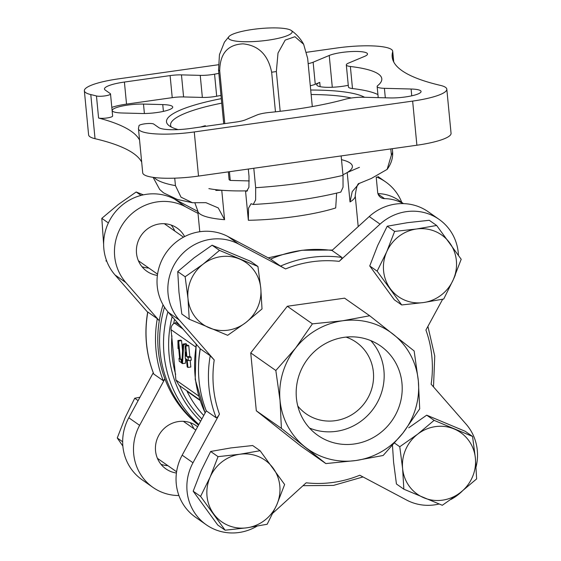 <?xml version="1.0" encoding="UTF-8"?>
<svg xmlns="http://www.w3.org/2000/svg" width="561" height="561" viewBox="0 0 561 561"><rect width="100%" height="100%" fill="white"/><g stroke="black" fill="none" stroke-linecap="round" stroke-linejoin="round"><path stroke-width="0.84" d="M359.25 183.447L359.285 183.419C357.694 183.11 356.34 187.192 355.218 195.649A79.094 15.413 174.5 0 1 350.029 201.953L352.231 191.61L359.236 183.426L371.354 178.44L387.139 169.38L391.382 155.109L390.786 148.91M185.144 276.762L203.124 264.147L219.491 250.395L257.934 266.482L250.529 261.286L212.086 245.199L194.106 257.822L177.739 271.573L178.973 292.239L181.827 314.034L189.232 319.223L187.991 298.557L185.144 276.762L177.739 271.573M200.586 496.394L210.123 477.088L218.054 456.654L239.877 454.249L260.08 450.714L252.674 445.525L230.859 447.93L210.648 451.465L201.111 470.77L193.18 491.205L217.731 525.005L225.136 530.201L200.586 496.394L193.18 491.205M472.551 436.444L475.398 458.239L476.64 478.905L460.272 492.656L442.292 505.279L403.85 489.192L402.609 468.526L399.762 446.731L417.742 434.109L434.109 420.357L472.551 436.444L465.146 431.255L426.704 415.168L408.724 427.791M392.483 445.518L393.591 462.208L396.445 484.003L403.85 489.192M377.146 271.152L386.69 251.847L394.621 231.413L416.437 229.007L436.647 225.473L429.242 220.284L407.419 222.689L387.216 226.223L377.672 245.529L369.741 265.963L394.292 299.763L401.704 304.953L377.146 271.152L369.741 265.963M268.179 257.857L302.014 250.269L332.463 250.038M350.029 201.953L347.203 172.536A79.094 15.413 174.5 0 1 342.96 174.744M336.628 193.131L335.702 207.949A79.094 15.413 174.5 0 1 248.355 220.291L245.522 190.88A79.094 15.413 174.5 0 1 221.756 190.263A79.094 15.413 174.5 0 1 208.867 188.608M153.111 177.353L159.703 189.485L163.567 192.872L177.29 199.443L192.437 202.731L205.936 202.675L218.25 207.921L224.582 219.681L221.756 190.263L215.803 190.417M187.914 367.434L187.178 359.755L188.377 360.597L191.287 360.183L190.999 357.196L189.8 356.354L188.769 345.695L188.04 345.176L185.13 345.59L185.242 358.395L186.441 359.236L187.185 366.915L187.914 367.434L190.824 367.02L190.186 360.344M179.815 325.408L175.796 322.596L173.63 323.704C171.722 325.149 170.874 327.147 171.077 329.7L175.923 380.042L179.113 385.344L199.842 399.881M182.542 350.87L181.561 340.632L180.824 340.12L177.914 340.534L178.054 348.584L178.679 348.5M186.525 345.394L186.603 344.174L185.88 343.669L182.97 344.075L181.778 363.128L182.5 363.633L185.41 363.219L185.691 358.71M178.917 495.545A48.961 46.822 -55 0 1 152.915 487.376L142.094 479.788A48.961 46.822 -55 0 1 128.799 417.756L153.251 372.777M147.655 312.239L115.054 274.988A48.961 46.822 -55 0 1 114.458 213.019A48.961 46.822 -55 0 1 174.541 199.099L197.823 211.441M369.692 315.759L344.594 298.164L287.309 306.264L250.739 352.911L256.314 410.792L300.766 445.988L325.864 463.582L281.412 428.387L280.037 400.435L275.837 370.505L295.535 348.171L312.407 323.858L342.462 320.801L369.692 315.759L414.144 350.962L418.338 380.891L419.719 408.843L402.84 433.155L383.149 455.49L355.919 460.525L325.864 463.582M442.664 299.23L425.918 330.043A112.985 108.049 125 0 1 431.136 384.201L466.107 424.165A48.961 46.822 -55 0 1 476.093 466.843M168.433 312.407L179.254 319.987L214.225 359.959L210.221 355.779L200.305 348.823L168.433 312.407A48.961 46.822 -55 0 1 167.837 250.437A48.961 46.822 -55 0 1 227.92 236.518L270.605 259.14A116.758 111.653 125 0 1 331.993 250.465L341.908 257.422C342.084 258.228 341.179 259.54 339.188 261.356L380.056 224.134A48.961 46.822 -55 0 1 439.067 219.365A48.961 46.822 -55 0 1 458.449 255.262M455.378 274.743A48.961 46.822 -55 0 1 453.54 279.083M179.254 319.987A48.961 46.822 -55 0 1 178.657 258.025A48.961 46.822 -55 0 1 238.741 244.105L285.577 268.929L280.521 266.096L270.605 259.14M256.91 526.218A48.961 46.822 -55 0 1 206.294 524.794A48.961 46.822 -55 0 1 192.998 462.762L219.442 414.116C218.152 416.486 217.065 417.714 216.195 417.798L206.273 410.848A116.758 111.653 125 0 1 200.305 348.823M439.088 504.009A48.961 46.822 -55 0 1 406.62 500.054L359.783 475.23A112.985 108.049 125 0 1 306.173 482.804L272.941 513.07M462.194 491.163A48.961 46.822 -55 0 1 450.995 499.43M147.704 312L147.824 312.035A116.758 111.653 125 0 0 153.798 374.061L163.265 380.695L164.885 378.864A114.872 109.851 125 0 0 198.517 425.112M147.824 312.035L157.29 318.676L159.289 320.752A114.872 109.851 125 0 0 164.885 378.864L139.619 425.343L128.799 417.756M153.798 374.061L153.686 373.899C146.042 354.047 144.044 333.416 147.697 312M220.992 95.44A116.758 22.756 174.5 0 0 216.686 96.226A15.063 2.938 -5.5 0 1 202.36 97.432L200.235 75.37A15.063 2.938 -5.5 0 0 214.568 74.164A116.758 22.756 174.5 0 1 218.867 73.372M308.164 63.659A15.063 2.938 -5.5 0 0 313.136 62.208L329.237 55.469A20.715 4.039 -5.5 0 1 352.238 51.521A20.715 4.039 -5.5 0 1 367.518 53.947A20.715 4.039 -5.5 0 1 364.559 56.388L348.458 63.127A15.063 2.938 -5.5 0 0 346.312 64.901A15.063 2.938 -5.5 0 0 350.366 66.493A116.758 22.756 174.5 0 1 381.803 78.785A116.758 22.756 174.5 0 1 377.679 85.637A15.063 2.938 -5.5 0 0 377.153 86.527A15.063 2.938 -5.5 0 0 384.404 88.322L411.101 89.017A20.715 4.039 -5.5 0 1 421.073 91.485A20.715 4.039 -5.5 0 1 410.764 96.029A20.715 4.039 -5.5 0 1 389.804 97.93L363.107 97.242A15.063 2.938 -5.5 0 0 345.099 99.283A116.758 22.756 174.5 0 1 269.224 112.481A15.063 2.938 -5.5 0 0 256.847 115.054L245.529 119.795A15.063 2.938 -5.5 0 1 236.286 121.989L190.586 128.448A26.367 5.14 -5.5 0 1 158.798 127.62L153.742 124.072A7.531 1.466 -5.5 0 0 145.636 123.715A7.531 1.466 -5.5 0 0 138.96 125.769A338.963 66.058 -5.5 0 1 138.518 128.034A45.196 8.808 174.5 0 0 138.462 128.7A45.196 8.808 174.5 0 0 194.267 131.954L412.644 101.092A45.196 8.808 174.5 0 0 446.808 89.178A45.196 8.808 174.5 0 0 440.385 85.377A338.963 66.058 -5.5 0 1 392.181 56.899A338.963 66.058 -5.5 0 1 392.644 51.914A45.196 8.808 174.5 0 0 392.707 51.254A45.196 8.808 174.5 0 0 336.902 48.001L306.629 52.278M218.334 64.753L118.525 78.856A45.196 8.808 174.5 0 0 84.36 90.777A45.196 8.808 174.5 0 0 90.784 94.571A338.963 66.058 -5.5 0 1 96.464 95.973A7.531 1.466 -5.5 0 0 104.97 95.896A7.531 1.466 -5.5 0 0 110.517 93.932A7.531 1.466 -5.5 0 0 110.3 93.624L105.244 90.076A26.367 5.14 -5.5 0 1 104.472 89.003A26.367 5.14 -5.5 0 1 124.409 82.053L170.109 75.595A15.063 2.938 -5.5 0 1 181.462 74.879L200.235 75.37M346.312 64.901L348.437 86.969A15.063 2.938 -5.5 0 0 352.49 88.554A116.758 22.756 174.5 0 1 377.925 94.571M200.501 127.045A97.923 19.081 -5.5 0 1 205.361 125.692L205.424 126.351M174.73 178.167L175.446 185.621A120.524 23.485 174.5 0 1 154.121 177.493M192.437 202.724L181.007 197.17L175.446 185.621M248.32 169.036L249.007 176.175L248.916 187.332L246.609 191.273L245.522 190.88A79.094 15.413 174.5 0 0 247.541 190.838M248.355 220.291L248.53 208.131L251.083 203.727L253.235 204.47L255.641 199.898L255.669 187.704L253.796 168.265M341.509 159.675A79.094 15.413 174.5 0 1 347.203 172.536L359.426 167.325M341.144 155.923L343.016 175.362A120.524 23.485 174.5 0 1 255.669 187.704M253.235 204.477C285.402 202.71 314.595 198.587 340.822 192.1L343.037 187.227L343.016 175.362M138.462 128.7L142.711 172.823A45.196 8.808 -5.5 0 0 198.517 176.077L416.893 145.222A45.196 8.808 -5.5 0 0 451.058 133.301L446.808 89.178M141.674 162.073A338.963 66.058 -5.5 0 0 95.033 138.693L90.784 94.571M84.36 90.777L88.61 134.899A45.196 8.808 -5.5 0 0 95.033 138.693M164.506 307.204A114.872 109.851 125 0 0 198.594 424.979M275.065 257.289A114.872 109.851 125 0 0 270.542 259.112M200.151 348.654A114.872 109.851 125 0 0 198.538 366.459M163.048 304.798A114.872 109.851 125 0 0 159.289 320.752L125.874 282.569A48.961 46.822 -55 0 1 125.278 220.599A48.961 46.822 -55 0 1 185.361 206.686L198.012 213.39M331.993 250.465L369.236 216.546A48.961 46.822 -55 0 1 428.246 211.778L439.067 219.365M206.294 524.794L195.473 517.207A48.961 46.822 -55 0 1 182.178 455.174L206.273 410.848M139.549 140.012A338.963 66.058 -5.5 0 0 98.589 118.041A7.531 1.466 -5.5 0 0 107.095 117.957A7.531 1.466 -5.5 0 0 112.642 115.994L110.517 93.932M320.156 86.674L319.742 82.397A20.715 4.039 -5.5 0 0 316.783 84.844A20.715 4.039 -5.5 0 0 327.547 87.327A20.715 4.039 -5.5 0 0 348.276 85.293M319.742 82.397L315.261 84.276L313.136 62.208M310.289 85.721A15.063 2.938 -5.5 0 0 315.261 84.276M202.36 97.432L183.587 96.941A15.063 2.938 -5.5 0 0 172.234 97.656L126.534 104.115A26.367 5.14 -5.5 0 0 111.814 107.396M162.753 104.584L143.49 104.08A20.715 4.039 -5.5 0 0 122.529 105.98A20.715 4.039 -5.5 0 0 112.221 110.524A20.715 4.039 -5.5 0 0 122.193 112.999L141.456 113.497A20.715 4.039 -5.5 0 0 162.417 111.597A20.715 4.039 -5.5 0 0 172.725 107.053A20.715 4.039 -5.5 0 0 162.753 104.584L163.412 111.387M178.132 129.605A101.688 19.817 174.5 0 1 168.882 125.51A101.688 19.817 174.5 0 1 221.3 98.645M310.71 90.033A101.688 19.817 174.5 0 1 364.566 97.277M171.329 127.052A97.923 19.081 174.5 0 1 170.593 125.103A97.923 19.081 174.5 0 1 221.735 103.14M311.138 94.529A97.923 19.081 174.5 0 1 351.277 98.021M229.421 171.708L230.262 180.432A45.574 8.878 174.5 0 1 229.098 179.618L228.355 171.862M230.262 180.432L249.287 180.93M152.915 487.376A48.961 46.822 -55 0 1 139.619 425.343M176.42 473.021A26.367 25.21 -55 0 1 165.888 468.87A26.367 25.21 -55 0 1 155.544 450.883A26.367 25.21 -55 0 1 168.356 425.259A26.367 25.21 -55 0 1 196.154 425.694A26.367 25.21 -55 0 1 197.605 426.795M376.697 177.066A48.961 46.822 -55 0 1 385.688 181.946A48.961 46.822 -55 0 1 401.795 202.437M157.396 275.416A26.367 25.21 -55 0 1 146.856 271.265A26.367 25.21 -55 0 1 136.512 253.277A26.367 25.21 -55 0 1 149.324 227.647A26.367 25.21 -55 0 1 177.129 228.089A26.367 25.21 -55 0 1 184.625 236.574M287.309 306.264L312.407 323.858M250.739 352.911L275.837 370.505M256.314 410.792L281.412 428.387M402.84 433.155A71.563 68.435 125 0 0 418.338 380.891A71.563 68.435 125 0 0 393.331 334.349A71.563 68.435 125 0 0 342.462 320.801A71.563 68.435 125 0 0 295.535 348.171A71.563 68.435 125 0 0 280.037 400.435A71.563 68.435 125 0 0 305.051 446.977A71.563 68.435 125 0 0 355.919 460.525A71.563 68.435 125 0 0 402.84 433.155M401.964 383.205A54.613 52.222 125 0 0 380.54 345.948A54.613 52.222 125 0 0 306.425 360.681A54.613 52.222 125 0 0 317.842 435.378A54.613 52.222 125 0 0 375.421 436.29A54.613 52.222 125 0 0 401.964 383.205M178.054 348.584L178.328 344.798L179.681 358.872L179.001 358.395L179.625 358.311M179.001 358.395L179.289 361.382L181.799 362.792M181.378 362.848L181.091 359.867L181.988 359.741M181.091 359.867L180.411 359.391L182.023 359.159M180.411 359.391L178.65 341.046L181.561 340.632M178.65 341.046L177.914 340.534M188.377 360.597L188.089 357.609L190.999 357.196M188.089 357.609L186.89 356.768L189.8 356.354M186.89 356.768L185.859 346.102L188.769 345.695M185.859 346.102L185.13 345.59M185.684 355.926L186.154 356.256L185.754 352.084L185.684 355.926L186.119 355.863M182.5 363.633L183.692 344.58L186.603 344.174M183.692 344.58L182.97 344.075M297.772 405.989A43.688 41.78 125 0 0 306.075 413.794A43.688 41.78 125 0 0 352.147 414.523A43.688 41.78 125 0 0 373.374 372.055A43.688 41.78 125 0 0 356.235 342.245A43.688 41.78 125 0 0 346.067 337.098M309.532 428.057A54.613 52.222 125 0 0 383.927 370.562A54.613 52.222 125 0 0 370.814 340.632M312.302 106.576L307.666 58.428L303.648 44.298L294.932 36.717L285.198 40.09L278.011 53.071L276.349 71.542L280.177 111.295M276.349 71.542A45.574 8.878 174.5 0 1 274.013 71.885A45.574 8.878 174.5 0 1 271.65 72.201C268.081 54.845 258.537 45.392 243.004 43.849C227.724 44.585 219.961 53.583 219.709 70.854A45.574 8.878 174.5 0 1 218.545 70.041L223.72 123.764M218.545 70.041L219.456 54.606L224.428 42.166L229.084 36.416A32.012 6.241 174.5 0 1 259.673 28.611A32.012 6.241 174.5 0 1 291.194 30.434A32.012 6.241 174.5 0 1 267.941 40.196A32.012 6.241 174.5 0 1 229.084 36.416M219.709 70.854L224.793 123.609M271.65 72.201L275.465 111.828M171.189 225.052A26.367 25.21 -55 0 1 174.78 231.041M148.833 268.046A26.367 25.21 -55 0 1 141.975 266.713M190.214 422.657A26.367 25.21 -55 0 1 193.804 428.646M167.858 465.651A26.367 25.21 -55 0 1 161.007 464.319M436.647 225.473L461.198 259.273L453.267 279.708L443.73 299.013L423.52 302.547L401.704 304.953M394.621 231.413L387.216 226.223M399.762 446.731L394.6 443.12M434.109 420.357L426.704 415.168M260.08 450.714L284.637 484.522L276.706 504.956L267.162 524.262L246.952 527.796L225.136 530.201M218.054 456.654L210.648 451.465M257.934 266.482L260.781 288.27L262.022 308.936L245.655 322.687L227.668 335.31L189.232 319.223M219.491 250.395L212.086 245.199M449.726 242.941A37.664 36.016 125 0 0 416.437 229.007A37.664 36.016 125 0 0 386.69 251.847A37.664 36.016 125 0 0 390.232 288.613A37.664 36.016 125 0 0 423.52 302.547A37.664 36.016 125 0 0 453.267 279.708A37.664 36.016 125 0 0 449.726 242.941M454.137 428.969A37.664 36.016 125 0 0 417.742 434.109A37.664 36.016 125 0 0 402.609 468.526A37.664 36.016 125 0 0 423.878 497.796A37.664 36.016 125 0 0 460.272 492.656A37.664 36.016 125 0 0 475.398 458.239A37.664 36.016 125 0 0 454.137 428.969M273.165 468.183A37.664 36.016 125 0 0 239.877 454.249A37.664 36.016 125 0 0 210.123 477.088A37.664 36.016 125 0 0 213.664 513.862A37.664 36.016 125 0 0 246.952 527.796A37.664 36.016 125 0 0 276.706 504.956A37.664 36.016 125 0 0 273.165 468.183M239.519 259A37.664 36.016 125 0 0 203.124 264.147A37.664 36.016 125 0 0 187.991 298.557A37.664 36.016 125 0 0 209.253 327.834A37.664 36.016 125 0 0 245.655 322.687A37.664 36.016 125 0 0 260.781 288.27A37.664 36.016 125 0 0 239.519 259M122.859 446.093L117.256 437.98L122.663 441.773M117.256 437.98L125.187 417.545L134.731 398.24L138.118 400.617M134.731 398.24L139.977 397.202M103.638 244.491L101.814 218.348L118.189 204.597L136.169 191.981L143.371 194.849M136.169 191.981L141.049 195.403M101.814 218.348L108.364 222.941M105.903 260.809L106.885 261.496M377.925 193.594A41.43 39.621 -55 0 1 399.039 200.501L403.492 203.622M378.093 194.106L384.558 198.643A41.43 39.621 -55 0 1 403.177 203.615M384.558 198.643A7.531 7.202 -55 0 1 377.665 192.248L376.221 177.241M224.582 219.681A79.094 15.413 174.5 0 1 197.76 210.81L199.779 231.735M171.077 329.7L195.656 346.929M175.923 380.042L198.643 395.968M339.188 261.356A112.985 108.049 125 0 0 285.577 268.929M214.225 359.959A112.985 108.049 125 0 0 219.442 414.116M179.604 385.695A109.143 104.374 125 0 0 201.883 418.934M171.939 335.794A109.143 104.374 125 0 0 175.656 374.369M174.562 319.405A109.143 104.374 125 0 0 173.63 323.704M172.157 316.663A111.562 106.688 125 0 0 200.621 421.241M200.004 400.365L187.016 391.262A105.833 101.211 125 0 0 203.748 415.491M157.29 318.676A116.758 111.653 125 0 0 163.265 380.695M210.221 355.779A116.758 111.653 125 0 0 216.195 417.798M341.908 257.422A116.758 111.653 125 0 0 280.521 266.096M216.686 96.226L214.568 74.164M352.49 88.554L350.366 66.493M416.893 145.222L412.644 101.092M198.517 176.077L194.267 131.954M392.314 148.693L392.56 151.232A120.524 23.485 174.5 0 1 391.382 155.109M167.9 311.783A114.872 109.851 125 0 0 198.832 424.544M196.476 344.454A114.872 109.851 125 0 0 205.172 412.868M98.589 118.041L96.464 95.973M393.591 61.696L392.644 51.914M332.294 87.257L329.237 55.469M385.316 97.817L384.404 88.322M411.753 95.819L411.101 89.017M183.587 96.941L181.462 74.879M172.234 97.656L170.109 75.595M126.534 104.115L124.409 82.053M144.394 113.511L143.49 104.08M182.178 455.174L192.998 462.762M369.236 216.546L380.056 224.134M227.92 236.518L238.741 244.105M125.874 282.569L115.054 274.988M185.361 206.686L174.541 199.099M174.569 323.15L183.012 329.062M157.417 458.33L176.596 471.78M183.356 421.325L195.831 430.063M138.385 260.725L157.564 274.168M164.331 223.72L183.51 237.163M355.218 195.649L358.199 226.602M433.506 386.915L434.754 356.102L427.91 326.376M363.009 476.941L333.43 485.419L303.003 485.693M194.898 202.956L197.76 210.81M392.56 151.232C393.184 157.508 391.382 163.56 387.146 169.387M205.102 413.001L195.214 379.439L196.14 344.061M393.745 61.998L392.707 51.254M378.219 97.635L377.153 86.527M385.688 181.946L377.981 176.54M291.194 30.434C296.418 34.081 300.577 38.702 303.669 44.291"/></g></svg>
